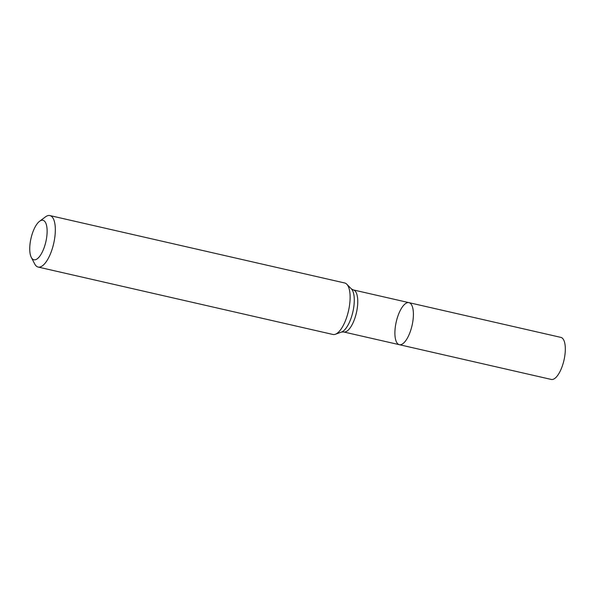<?xml version="1.0" encoding="UTF-8"?>
<svg xmlns="http://www.w3.org/2000/svg" width="595" height="595" viewBox="0 0 595 595"><rect width="100%" height="100%" fill="white"/><g stroke="black" fill="none" stroke-linecap="round" stroke-linejoin="round"><path stroke-width="0.89" d="M38.11 267.051L332.91 334.464A26.411 9.937 -77.1 0 0 335.342 334.271A26.411 9.937 -77.1 0 0 348.477 310.94A26.411 9.937 -77.1 0 0 346.788 284.217A26.411 9.937 -77.1 0 0 346.052 283.592A26.411 9.937 -77.1 0 0 344.683 282.982L49.891 215.561A26.411 9.937 102.9 0 1 53.684 243.519A26.411 9.937 102.9 0 1 38.11 267.051A26.411 9.937 102.9 0 1 36.749 266.441A26.411 9.937 102.9 0 1 34.689 263.927L31.297 257.382A20.245 7.616 102.9 0 1 31.007 238.335A20.245 7.616 102.9 0 1 39.545 221.31A20.245 7.616 102.9 0 1 46.403 239.064A20.245 7.616 102.9 0 1 32.874 259.301A20.245 7.616 102.9 0 1 31.297 257.382M39.545 221.31L45.451 216.885A26.411 9.937 102.9 0 1 49.891 215.561M410.074 303.145A21.569 8.114 102.9 0 1 411.68 327.034A21.569 8.114 102.9 0 1 399.342 344.691A21.569 8.114 102.9 0 1 396.24 321.865A21.569 8.114 102.9 0 1 408.958 302.647A21.569 8.114 102.9 0 1 410.074 303.145A21.569 8.114 102.9 0 1 411.68 327.034A21.569 8.114 102.9 0 1 399.342 344.691L551.26 379.439A21.569 8.114 102.9 0 0 563.599 361.775A21.569 8.114 102.9 0 0 561.992 337.886A21.569 8.114 102.9 0 0 560.877 337.387L408.958 302.647A21.569 8.114 102.9 0 1 410.074 303.145M408.958 302.647L353.311 289.921A21.569 8.114 102.9 0 1 356.412 312.754A21.569 8.114 102.9 0 1 343.694 331.965L399.342 344.691M353.311 289.921L351.407 288.925A22.744 8.561 102.9 0 1 352.865 311.944A22.744 8.561 102.9 0 1 341.552 332.04L335.342 334.271M351.407 288.925L346.788 284.217M343.694 331.965L341.552 332.04"/></g></svg>
